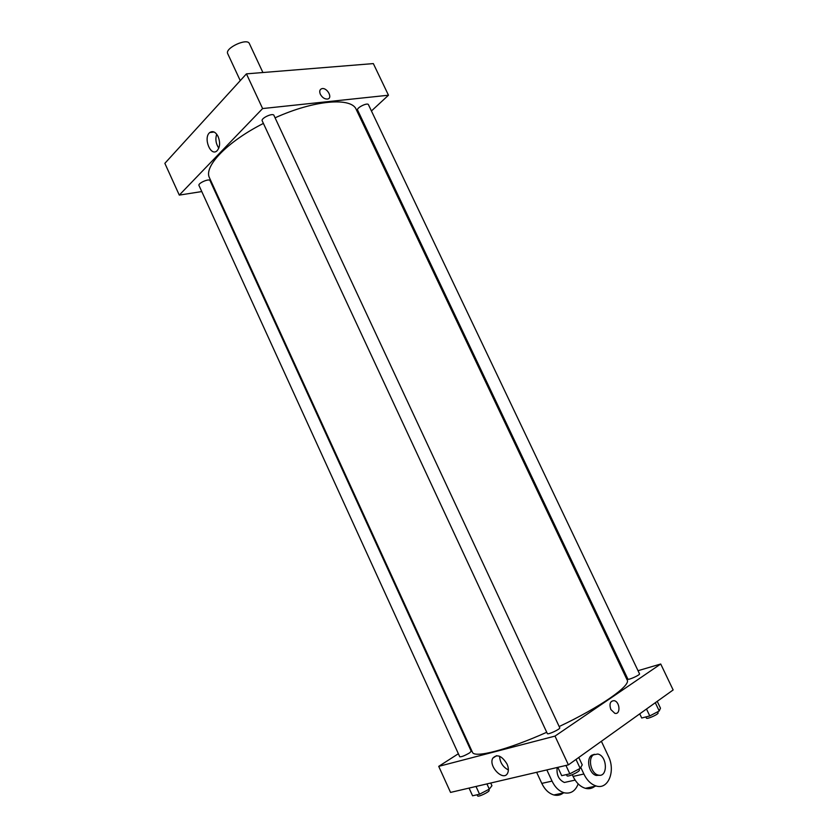 <?xml version="1.0" encoding="UTF-8"?>
<svg xmlns="http://www.w3.org/2000/svg" width="838" height="838" viewBox="0 0 838 838"><rect width="100%" height="100%" fill="white"/><g stroke="black" fill="none" stroke-linecap="round" stroke-linejoin="round"><path stroke-width="1.26" d="M262.912 72.529L249.378 43.586C247.262 37.584 224.479 48.206 227.727 53.684L240.255 80.637M201.78 191.567L179.29 195.107L164.856 163.337L246.435 73.859L373.339 63.594L388.476 95.218L371.433 110.972M362.11 119.593L361.356 120.284M198.994 185.47C197.663 183.271 209.259 178.19 210.045 180.62L471.239 751.277L469.469 752.964C464.671 755.729 461.445 756.997 459.758 756.777L198.994 185.47M368.437 104.677C367.61 102.226 356.202 107.872 357.585 110.05L627.882 679.115C628.144 680.404 640.368 674.873 639.52 673.846L368.437 104.677M179.29 195.107L262.608 108.552L388.476 95.218M214.842 189.514L214.161 189.618M262.2 120.829C260.66 118.294 272.979 112.554 273.932 115.372L559.753 727.782C560.695 728.987 547.654 735.073 547.34 733.575L262.2 120.829M546.732 732.276C507.126 750.01 474.119 758.411 472.423 752.199L209.521 177.907C203.362 166.772 226.826 141.915 263.404 123.416M275.074 117.823C314.313 99.994 351.572 97.019 356.234 109.495L627.18 680.037C631.14 685.505 600.458 707.063 559.176 726.546M218.152 136.615C220.394 142.638 220.006 147.373 216.99 150.84C210.568 156.905 202.985 137.662 209.772 132.54C212.842 130.56 215.638 131.922 218.152 136.615M262.608 108.552L246.435 73.859M320.357 94.285C319.173 91.29 319.687 89.415 321.907 88.65C327.134 87.267 333.105 98.182 327.574 99.041C324.683 99.219 322.274 97.627 320.357 94.285C319.173 91.29 319.687 89.415 321.897 88.66L321.897 88.66C327.134 87.267 333.105 98.182 327.574 99.041M216.707 134.206C215.157 139.139 215.858 143.79 218.802 148.148M660.721 664.01L638.022 670.704L660.721 664.01L554.997 736.099L660.721 664.01L673.144 689.957L568.405 764.874L554.997 736.099L438.724 766.361L554.997 736.099M625.63 674.349L624.624 674.642L625.63 674.349M469.772 746.407L469.175 746.784L469.772 746.407M438.724 766.361L458.376 753.729L438.724 766.361L450.551 792.413L568.405 764.874M469.06 788.087L472.58 795.796L479.556 794.215L489.308 789.134L491.948 785.709L490.722 783.027M489.308 789.134L486.92 783.918M479.556 794.215L476.015 786.463M488.711 789.448L489.12 790.349C490.052 791.617 477.974 797.451 477.618 795.901L477.105 794.77M557.836 767.346L561.701 775.663L569.84 773.82L580.179 768.373L582.232 764.853L578.775 757.458M580.179 768.373L576.01 759.438M569.84 773.82L565.943 765.45M578.995 769.001L579.414 769.902C580.493 771.4 567.399 777.507 566.949 775.716L566.425 774.595M639.74 713.85L641.709 717.998L649.775 715.935L659.223 710.98L660.48 708.183L657.222 701.343M659.223 710.98L655.295 702.726M649.775 715.935L646.496 709.021M657.61 711.829L658.092 712.824C659.056 714.102 646.768 719.633 646.402 718.082L645.857 716.94M507 763.973C508.561 767.545 508.781 770.583 507.66 773.076C503.659 782.043 488.062 766.299 492.786 758.191C497.06 753.781 501.794 755.708 507 763.973M499.574 756.253C499.993 762.496 502.926 767.074 508.373 769.965M610.839 709.524C609.079 703.847 610.2 700.893 614.191 700.673C620.078 701.752 620.759 715.034 614.809 713.306L610.839 709.524C609.079 703.847 610.2 700.893 614.181 700.673L614.181 700.673C620.078 701.752 620.759 715.034 614.809 713.306M557.155 767.503C556.39 774.909 558.799 779.895 564.383 782.472L575.119 780.105M546.837 769.913L552.033 781.11L541.788 783.394C544.815 789.616 548.838 793.471 553.876 794.969C557.396 795.828 560.538 795.168 563.314 792.968M578.178 783.886C575.381 791.103 570.72 794.068 564.194 792.79C559.145 791.271 555.091 787.385 552.033 781.11M580.765 767.367L583.866 774.008L573.066 776.417L572.291 774.741M573.066 776.417C576.188 782.797 580.294 786.756 585.385 788.307C588.925 789.207 592.089 788.537 594.854 786.306M536.645 772.301L541.788 783.394M594.414 754.294L591.701 755.258C585.762 758.924 589.177 774.029 596.31 775.454L599.715 775.234M583.866 774.008C587.019 780.44 591.146 784.441 596.258 786.013C608.378 789.93 615.815 770.771 608.325 756.065L601.38 741.284M593.503 754.829L597.819 754.032C607.592 755.96 608.032 778.114 598.133 775.045C591 773.631 587.574 758.495 593.503 754.829M209.772 132.54L214.13 132.027M492.786 758.191L496.536 755.698M598.133 775.045L596.31 775.454M564.194 792.79L553.876 794.969M596.258 786.013L585.385 788.307"/></g></svg>

